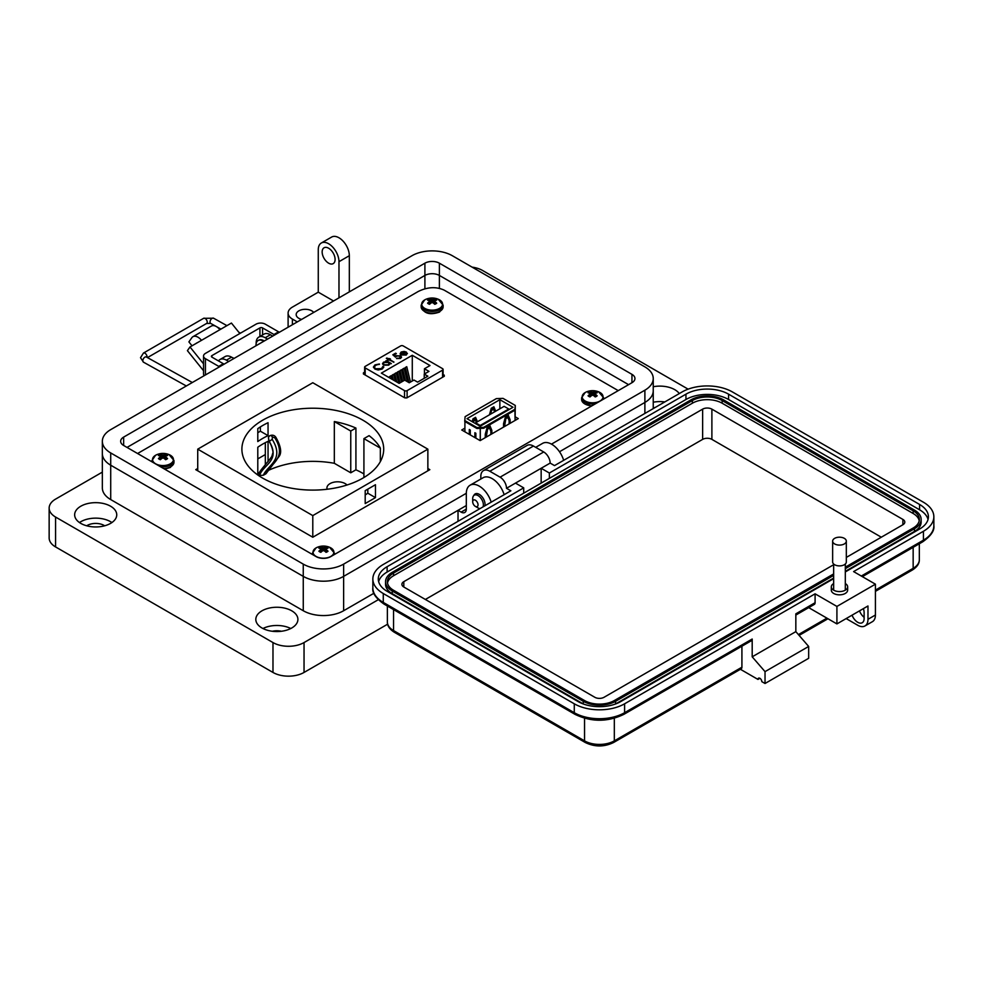 <?xml version="1.0" encoding="UTF-8"?>
<svg xmlns="http://www.w3.org/2000/svg" width="983" height="983" viewBox="0 0 983 983"><rect width="100%" height="100%" fill="white"/><g stroke="black" fill="none" stroke-linecap="round" stroke-linejoin="round"><path stroke-width="1.47" d="M265.324 454.551L257.792 458.901M469.296 434.351L469.296 429.485L470.279 430.05L470.279 434.916L470.279 430.05M474.887 437.582L474.887 432.717L475.87 433.282L475.87 438.148L475.87 433.282M514.895 409.321L515.092 420.441L515.289 405.438L514.895 409.321L483.661 427.347L476.952 427.58L476.952 428.49L480.245 428.379L480.245 440.556M464.91 431.82L464.91 421.535M485.27 437.656L485.27 434.179L487.236 427.077L489.866 425.565L491.844 430.394L491.844 433.859M490.861 434.425L490.861 431.242L489.534 428.023L487.568 429.166L486.253 437.091M480.306 440.519L480.306 428.367L483.661 428.256L514.895 410.23M509.145 423.87L509.145 420.687L507.83 417.468L505.852 418.611L504.537 426.524M503.554 427.101L503.554 423.624L505.532 416.522L508.162 414.998L510.128 419.827L510.128 423.304M476.46 422.321L474.912 417.726M472.639 420.011L474.15 419.139L475.268 419.79L476.337 422.395M494.744 411.766L493.196 407.159M490.935 409.456L492.446 408.584L493.564 409.235L494.621 411.828M515.289 405.438L503.063 398.385L496.354 398.606L465.119 416.645L464.726 421.424L476.952 428.49M483.661 427.347L483.661 428.256M513.015 407.281L499.868 399.688L466.986 418.672L480.146 426.266L513.015 407.281M476.952 427.58L464.726 420.515M472.97 422.125L475.268 419.79M477.419 421.768L475.6 417.32L472.97 418.844L472.184 421.67M495.702 411.201L493.884 406.765L491.254 408.277L489.448 414.826M490.529 414.199L491.586 410.366L493.564 409.235M499.868 408.805L499.868 399.688M489.534 428.023L488.428 427.384L486.917 428.256M489.178 425.958L490.726 430.923M507.461 415.404L509.01 420.368M507.83 417.468L506.712 416.829L505.201 417.701M494.351 411.152L495.444 411.349M490.8 409.923L491.586 410.366M472.516 420.478L473.302 420.933M476.46 421.51L477.16 421.916M486.253 433.908L485.467 433.454M487.568 429.166L486.782 428.711M491.844 430.394L490.726 429.743M504.537 423.341L503.763 422.899M505.852 418.611L505.078 418.156M510.128 419.827L509.01 419.188M475.6 422.813L480.196 425.467L508.739 409.002L504.132 406.335L475.6 422.813L475.6 423.648M508.739 409.002L508.739 409.751M480.196 425.467L480.196 426.229M464.91 428.146L461.727 429.989L480.146 440.617L518.274 418.598L515.092 416.755M618.246 390.632L444.218 290.157C436.182 286.471 427.507 286.925 418.193 291.509L137.571 453.519M364.632 372.164L363.427 372.852L363.501 374.031L404.775 397.869L406.827 397.906L444.304 376.268L443.1 374.437M444.304 376.268L444.23 375.088L444.23 376.317M363.427 373.995L363.427 372.852L363.501 374.031M197.73 468.522L195.752 469.665L312.791 537.234L429.841 469.665L427.863 468.522M346.999 485.012A10.69 6.168 0 0 0 345.18 483.611A10.69 6.168 0 0 0 333.52 482.272A10.69 6.168 0 0 0 326.921 487.973A10.69 6.168 0 0 0 327.155 489.251M268.052 422.715L268.052 435.629A70.899 40.942 0 0 0 257.792 441.551L257.792 428.637A70.899 40.942 180 0 1 268.052 422.715M355.92 428.06A70.899 40.942 0 0 0 334.331 421.547L350.759 431.033L355.92 428.06L355.92 469.813A70.899 40.942 0 0 1 362.936 473.364A70.899 40.942 0 0 1 363.919 473.941M334.331 421.547L334.331 463.3A70.899 40.942 0 0 0 268.052 470.55L268.052 470.316M257.792 474.998L257.792 447.24A70.899 40.942 180 0 1 268.052 441.318L268.052 461.605M362.936 420.208A70.899 40.942 0 0 0 285.66 411.336A70.899 40.942 0 0 0 241.892 449.157A70.899 40.942 0 0 0 262.658 478.107A70.899 40.942 0 0 0 339.934 486.978A70.899 40.942 0 0 0 383.702 449.157A70.899 40.942 0 0 0 362.936 420.208M380.347 448.113A70.899 40.942 0 0 0 369.08 435.653L363.919 438.627L380.347 448.113L380.347 461.592M365.197 494.953A70.899 40.942 0 0 0 367.802 493.22L367.802 489.153M263.333 475.268L265.975 473.757C270.276 463.484 287.54 458.385 274.835 437.853L272.365 436.907L272.205 439.364C284.91 459.872 267.634 465.045 263.333 475.268L259.659 475.391L259.426 473.634M274.835 437.853L275.916 437.361C281.064 446.577 282.01 453.089 278.742 456.898L265.975 473.757M334.331 463.3L350.759 472.798L355.92 469.813M257.792 473.327L259.881 472.123M312.791 515.596L427.863 449.157L312.791 382.731L197.73 449.157L312.791 515.596L312.791 537.234M197.73 449.157L197.73 470.796M365.197 503.554L375.457 497.631L375.457 484.73L365.197 490.652L365.197 503.554M427.863 449.157L427.863 470.796M257.792 432.704L260.384 431.205L260.384 426.905M265.324 464.554L265.324 442.669M363.919 438.627L363.919 477.529M350.759 431.033L350.759 472.798M260.384 431.205L268.052 435.629M367.802 493.22L375.457 497.631M259.659 475.391C262.952 464.504 280.941 461.187 269.219 441.355L272.205 439.364M259.143 474.101L259.229 473.806C257.669 472.651 268.875 461.359 271.861 456.284L272.807 453.003C273.778 453.396 271.394 443.837 268.961 441.478L269.219 441.355M269.133 441.244L268.396 437.324L269.711 435.764A2.789 1.61 60 0 1 269.821 435.69L269.821 435.69A2.789 1.61 60 0 1 272.365 436.907M275.916 437.361L275.916 437.361C274.503 435.236 272.463 434.683 269.821 435.69L269.354 436.01M407.109 397.746L407.109 390.62L442.571 370.136A1.831 1.057 180 0 0 443.1 369.387A1.831 1.057 180 0 0 442.571 368.65L403.214 345.93A1.831 1.057 0 0 0 400.634 345.93L365.172 366.401A1.831 1.057 0 0 0 364.632 367.151A1.831 1.057 0 0 0 365.172 367.9L404.517 390.62L404.517 397.71M406.507 353.401L407.245 353.266L406.323 355.023L401.224 354.986L400.13 353.683L401.15 352.012L404.148 351.423L406.434 352.111L401.961 354.691L405.623 354.703L406.409 353.032L407.429 353.561M406.507 353.733L406.409 353.032M388.961 359.864L388.076 360.38L387.462 360.024L388.346 359.508L386.319 358.34L389.833 358.648L390.448 359.004L389.575 359.508L393.962 362.051L388.961 359.864M383.788 367.101L382.203 369.043L378.185 369.977L374.867 369.067L373.393 367.04L374.99 364.89L379.413 363.993L375.653 365.32L374.326 367.114L375.531 368.748L381.502 368.637L382.805 366.561L383.8 366.917M430.026 365.541L424.447 368.76L428.981 371.377L424.238 374.118L427.863 376.206L417.603 382.129L413.99 380.04L409.247 382.768L404.713 380.151L399.123 383.382L381.367 373.122L412.282 355.281L430.026 365.541M407.109 390.62A1.831 1.057 180 0 1 404.517 390.62M389.858 363.857L388.764 365.16L383.542 365.16L382.498 363.698L383.591 362.149L386.638 361.572L385.705 361.031L386.319 360.675L391.332 363.563L389.87 363.685M399.872 356.03L396.702 356.104L395.547 357.185L392.819 354.802L395.633 353.18L396.333 353.585L394.011 354.924L395.436 356.178L400.511 355.686L401.568 357.099L400.536 358.463L396.505 358.549L399.86 358.033L399.872 356.03L400.572 357.21M405.623 354.703L401.961 354.691M404.148 351.423L406.434 352.492M401.15 352.012L404.148 351.803M400.13 354.064L401.15 352.393M405.623 355.084L406.409 353.413M389.575 359.508L393.63 362.236M388.961 359.164L389.833 359.028M386.933 357.996L388.961 359.532M388.346 359.508L387.794 360.208M383.751 366.868L381.502 368.637M375.531 368.748L381.502 369.018M374.339 367.298L375.531 369.129M374.99 364.89L379.413 364.374M373.393 367.224L374.99 365.271M424.447 373.995L424.447 368.76M412.282 381.023L412.282 355.281M407.92 381.994L405.303 371.205L405.303 367.531L406.753 366.696L410.476 382.068M401.875 381.797L400.044 370.566L401.494 369.731L404.099 380.507M392.303 379.438L392.156 375.125L393.605 374.29L395.264 381.146M395.793 381.453L394.785 373.601L396.235 372.766L398.754 383.161M389.526 377.828L389.526 376.636L390.976 375.801L391.775 379.131M399.245 383.309L397.415 372.09L398.865 371.255L401.469 382.018M404.505 380.274L402.674 372.729L402.674 369.055L404.124 368.207L407.392 381.687M424.238 374.118L424.238 378.295M386.638 361.572L383.591 362.53L382.51 363.882M386.319 360.675L391.001 363.759M399.86 358.033L400.597 357.394M397.12 358.193L399.86 358.414M400.511 355.686L401.555 357.296M396.112 355.637L400.511 356.067M395.436 356.178L396.112 356.018M394.011 354.924L395.436 356.559M393.089 355.023L395.633 353.561M400.978 353.745L401.408 354.679L405.205 352.492L401.408 354.679L400.978 353.548M405.303 367.531L408.953 382.596M400.044 370.566L402.649 381.343M392.156 375.125L393.347 380.04M394.785 373.601L396.825 382.055M389.526 376.636L389.858 378.025M397.415 372.09L400.02 382.866M402.674 369.055L405.463 380.581M389.022 363.771L388.162 365.172L384.169 365.185L383.382 363.857M400.978 353.364L401.408 354.31L401.801 352.356L405.205 352.111M384.218 362.506L388.224 362.481L389.047 363.587L388.162 364.791L384.169 364.804L383.358 363.673L384.218 362.506M203.53 370.714L187.409 350.648L189.989 346.974L201.503 340.327A10.014 5.787 -120 0 0 192.951 336.69A10.014 5.787 -120 0 0 191.82 337.734L188.896 341.9L192.029 345.795M239.84 333.52L231.423 323.051L219.909 329.698A10.014 5.787 -120 0 0 211.357 326.061L192.951 336.69M196.305 343.313A2.691 1.561 60 0 1 196.612 343.03A2.691 1.561 60 0 1 197.03 342.907L196.293 343.337M203.53 363.808L189.989 346.974M259.93 336.456L259.93 327.904L211.923 355.613A1.855 1.069 0 0 0 211.382 356.374A1.855 1.069 0 0 0 211.923 357.136L223.338 363.722A10.985 6.34 -120 0 1 224.075 364.189M279.307 332.303A10.985 6.34 -120 0 0 278.57 331.824L265.275 324.157A6.512 3.76 0 0 0 256.072 324.157L205.435 353.389A6.512 3.76 0 0 0 203.53 356.043L203.53 373.97A6.512 3.76 0 0 0 204.218 375.653M203.53 356.043A6.512 3.76 0 0 0 205.435 358.697L218.73 366.376L223.338 363.722M259.93 327.904A1.855 1.069 180 0 1 262.559 327.904L273.962 334.49A10.985 6.34 60 0 1 274.699 334.957M219.467 366.843A10.985 6.34 -120 0 0 218.73 366.376M551.463 444.132L644.885 390.19A28.544 16.478 0 0 0 653.24 378.541A28.544 16.478 0 0 0 644.885 366.88L452.327 255.715A28.544 16.478 0 0 0 411.963 255.715L110.71 429.632A28.544 16.478 0 0 0 102.343 441.293A28.544 16.478 0 0 0 110.71 452.942L303.256 564.119A28.544 16.478 0 0 0 343.632 564.119L466.311 493.294M439.389 263.186L631.946 374.351A10.248 5.923 180 0 1 634.944 378.541A10.248 5.923 180 0 1 631.946 382.719L330.693 556.648A10.248 5.923 180 0 1 316.194 556.648L123.649 445.471A10.248 5.923 180 0 1 120.651 441.293A10.248 5.923 180 0 1 123.649 437.103L424.902 263.186A10.248 5.923 180 0 1 439.389 263.186L439.389 275.437L628.579 384.66L439.389 275.437A10.248 5.923 180 0 0 424.902 275.437A10.248 5.91 180 0 1 439.389 275.437L439.389 288.338M491.181 502.178A18.296 10.567 -120 0 0 470.095 485.209A18.296 10.567 -120 0 0 466.311 493.589L466.311 509.12A7.323 4.227 60 0 1 464.787 512.475A7.323 4.227 60 0 1 461.125 512.118L458.029 510.324L343.632 576.37A28.544 16.478 180 0 1 303.268 576.37L110.71 465.205A28.544 16.478 180 0 1 102.343 453.544A28.544 16.478 0 0 0 110.71 465.205L303.256 576.37A28.544 16.478 0 0 0 343.632 576.37L466.311 505.545M644.885 413.438L644.885 402.44A28.544 16.478 0 0 0 653.24 390.792A28.544 16.478 180 0 1 644.885 402.44L559.487 451.75L644.885 402.44L644.885 390.19M127.016 447.425L424.902 275.437L127.016 447.425M472.7 501.76A3.785 2.187 60 0 1 475.367 500.212A3.785 2.187 60 0 1 478.045 504.844A3.785 2.187 60 0 1 475.367 506.392A3.785 2.187 60 0 1 472.7 501.76L472.7 498.664A7.569 4.362 60 0 1 474.261 495.199A7.569 4.362 60 0 1 478.045 495.579A7.569 4.362 60 0 1 483.022 506.884M479.999 508.629A7.569 4.362 60 0 1 478.045 507.928L475.367 506.392L478.045 507.928M263.702 341.31A10.211 5.898 -120 0 0 258.124 340.511A10.211 5.898 -120 0 0 256.022 345.733M264.28 340.978A10.211 5.898 -120 0 0 258.701 340.179A10.211 5.898 -120 0 0 258.418 340.364M234.015 358.439A10.211 5.898 -120 0 0 232.148 357.505M833.658 583.546A8.171 4.718 0 0 0 831.311 586.863A8.171 4.718 0 0 0 836.349 591.213A8.171 4.718 0 0 0 845.257 590.193A8.171 4.718 0 0 0 847.653 586.863A8.171 4.718 0 0 0 845.306 583.546M847.653 586.863L847.653 590.119A8.171 4.718 180 0 1 845.257 593.449A8.171 4.718 180 0 1 836.349 594.482A8.171 4.718 180 0 1 831.311 590.119L831.311 586.863M759.896 678.307L757.967 679.425L740.42 669.288M585.303 742.521A3.625 2.101 -60 0 1 584.541 740.863L393.544 630.582A3.625 2.101 -60 0 0 394.294 632.241L585.303 742.521C594.727 747.08 604.152 747.08 613.576 742.521L741.17 668.858A3.625 2.101 -120 0 0 741.919 667.199L741.919 646.187M575.03 714.358A3.625 2.101 -60 0 1 574.281 712.7L383.272 602.419A3.625 2.101 -60 0 0 384.021 604.078L575.03 714.358C591.299 722.173 607.568 722.173 623.849 714.358L751.442 640.695A3.625 2.101 -120 0 0 752.192 639.036L752.192 656.816L765.032 671.635L765.032 683.492L761.813 681.649A2.728 1.573 -120 0 0 760.633 678.909A2.728 1.573 -120 0 0 758.532 678.172A2.728 1.573 -120 0 0 757.967 679.425M808.702 607.629L836.914 623.91L836.914 606.425L815.091 593.818L815.091 602.714L795.837 613.834L795.837 631.627L808.665 646.445L808.665 658.303L765.032 683.492M480.822 479.016L480.822 476.436A12.705 7.336 -120 0 1 483.464 470.611A12.705 7.336 -120 0 1 489.817 471.25L500.077 477.173A9.08 5.234 -120 0 1 506.503 488.293L510.865 490.812L383.272 564.475A35.585 20.545 0 0 0 372.852 578.999A35.585 20.545 0 0 0 383.272 593.523L574.281 703.803L574.281 712.7A35.585 20.545 180 0 0 624.598 712.7L752.192 639.036M808.665 646.445L765.032 671.635M795.837 631.627L752.192 656.816M815.091 593.818L624.598 703.803A35.585 20.545 180 0 1 574.281 703.803M836.914 606.425L875.423 584.185L853.6 571.59L923.43 531.275A35.585 20.545 0 0 0 933.85 516.751A35.585 20.545 0 0 0 923.43 502.227L732.421 391.947A35.585 20.545 0 0 0 682.104 391.947L554.51 465.61L550.148 463.091A9.08 5.234 -120 0 0 543.722 451.971L533.462 446.049A12.705 7.336 -120 0 0 527.109 445.422L483.464 470.611M541.154 483.108L541.154 468.277L550.148 463.091M506.503 488.293L541.154 468.277L549.374 473.02L685.95 394.171A30.129 17.399 180 0 1 728.575 394.171L919.572 504.451A30.129 17.399 180 0 1 928.407 516.751A30.129 17.399 180 0 1 919.572 529.051L845.306 571.934M815.091 602.714A3.625 2.101 60 0 1 814.342 604.385L795.837 615.063M833.658 578.655L620.74 701.579A30.129 17.399 180 0 1 578.127 701.579L387.118 591.299A30.129 17.399 180 0 1 378.295 578.999A30.129 17.399 180 0 1 387.118 566.699L523.706 487.851L515.485 483.108M836.914 623.91L867.977 605.983L867.977 619.315A14.524 8.38 60 0 1 864.966 625.962A14.524 8.38 60 0 1 857.704 625.249L846.154 618.577M852.064 615.161A9.08 5.234 -120 0 0 862.238 622.731A9.08 5.234 -120 0 0 864.118 618.577L864.118 612.642A9.08 5.234 -120 0 0 863.344 608.649M859.511 610.861A9.08 5.234 -120 0 0 864.118 617.299M875.423 584.185L875.423 615.014A14.524 8.38 60 0 1 872.413 621.674L864.966 625.962M378.652 581.666A30.129 17.399 180 0 1 387.118 572.032L523.706 493.183L523.706 487.851M549.374 473.02L549.374 478.365L685.95 399.503A30.129 17.399 180 0 1 728.575 399.503L919.572 509.784A30.129 17.399 180 0 1 928.05 519.417M549.374 478.365L523.706 493.183M833.658 575.399L615.616 701.284A22.879 13.209 180 0 1 583.263 701.284L583.263 703.951A22.879 13.209 180 0 1 583.263 703.951L392.254 593.671A22.879 13.209 180 0 1 385.557 584.332L385.557 581.666A22.879 13.209 180 0 1 392.254 572.327L691.086 399.798A22.879 13.209 180 0 1 723.439 399.798L914.448 510.079A22.879 13.209 180 0 1 921.145 519.417A22.879 13.209 180 0 1 914.448 528.756L845.306 568.678M921.145 519.417L921.145 522.084A22.879 13.209 180 0 1 914.448 531.422L845.306 571.344M833.658 578.065L615.616 703.951A22.879 13.209 180 0 1 615.579 703.963L615.616 701.284M583.263 701.284L392.254 591.004A22.879 13.209 180 0 1 385.557 581.666M833.658 573.912L614.326 700.547A21.061 12.152 180 0 1 584.541 700.547L393.544 590.267A21.061 12.152 180 0 1 387.376 581.666A21.061 12.152 180 0 1 393.544 573.077L692.376 400.548A21.061 12.152 180 0 1 722.149 400.548L913.158 510.816A21.061 12.152 180 0 1 919.326 519.417A21.061 12.152 180 0 1 913.158 528.018L845.306 567.191M387.499 583.005A21.061 12.152 180 0 1 393.544 575.743L692.376 403.214A21.061 12.152 180 0 1 722.149 403.214L913.158 513.482A21.061 12.152 180 0 1 919.203 520.757M833.658 564.721L604.053 697.279A6.537 3.772 180 0 1 594.813 697.279L403.804 587.011A6.537 3.772 180 0 1 401.9 584.332A6.537 3.772 180 0 1 403.804 581.666L702.636 409.137A6.537 3.772 180 0 1 711.889 409.137L902.885 519.417A6.537 3.772 180 0 1 904.802 522.084A6.537 3.772 180 0 1 902.885 524.75L846.326 557.41M425.369 599.458L702.636 439.376A6.537 3.772 180 0 1 711.889 439.376L881.321 537.209M846.326 541.141L846.326 561.944A6.844 3.944 180 0 1 844.311 564.746A6.844 3.944 180 0 1 836.865 565.594A6.844 3.944 180 0 1 832.638 561.944L832.638 541.141A6.844 3.944 180 0 1 834.641 538.352A6.844 3.944 180 0 1 842.099 537.492A6.844 3.944 180 0 1 846.326 541.141A6.844 3.944 180 0 1 844.311 543.943A6.844 3.944 180 0 1 836.865 544.791A6.844 3.944 180 0 1 832.638 541.141M655.317 407.404A11.894 6.869 0 0 0 653.24 408.056M104.677 525.794A11.894 6.869 0 0 0 104.112 525.438A11.894 6.869 0 0 0 86.713 525.794M281.371 631.27A11.894 6.869 0 0 0 272.352 631.27M328.629 248.232A9.154 5.284 -120 0 0 324.046 247.777A9.154 5.284 -120 0 0 322.645 255.113A9.154 5.284 -120 0 0 328.629 263.174A9.154 5.284 -120 0 0 333.2 263.628A9.154 5.284 -120 0 0 334.601 256.293A9.154 5.284 -120 0 0 328.629 248.232M297.308 321.908L292.393 319.07A14.634 8.454 180 0 1 288.105 313.086A14.634 8.454 180 0 1 292.393 307.114L318.271 292.172L318.271 249.731A14.647 8.454 60 0 1 321.306 243.022A14.647 8.454 60 0 1 328.629 243.747A14.647 8.454 60 0 1 338.975 261.687L338.975 297.849M349.334 291.865L349.334 255.703A14.647 8.454 -120 0 0 338.975 237.775A14.647 8.454 -120 0 0 331.652 237.05L321.306 243.022M111.915 522.551A21.048 12.152 0 0 0 110.575 521.703A21.048 12.152 0 0 0 79.476 522.551M80.815 523.398A21.048 12.152 180 0 1 74.647 514.809A21.048 12.152 180 0 1 87.647 503.579A21.048 12.152 180 0 1 110.575 506.22A21.048 12.152 180 0 1 116.744 514.809A21.048 12.152 180 0 1 103.756 526.028A21.048 12.152 180 0 1 80.815 523.398M290.784 628.518A21.048 12.152 0 0 0 262.94 628.518M261.982 627.99A21.048 12.152 180 0 1 255.813 619.401A21.048 12.152 180 0 1 268.801 608.182A21.048 12.152 180 0 1 291.742 610.812A21.048 12.152 180 0 1 297.91 619.401A21.048 12.152 180 0 1 284.91 630.631A21.048 12.152 180 0 1 261.982 627.99M313.7 312.447A9.154 5.284 0 0 0 311.795 310.849A9.154 5.284 0 0 0 301.83 309.706A9.154 5.284 0 0 0 296.178 314.585A9.154 5.284 0 0 0 298.857 318.32A9.154 5.284 0 0 0 301.621 319.414M664.803 401.936A21.048 12.152 0 0 0 653.24 402.219M653.24 386.737A21.048 12.152 180 0 1 674.78 389.673A21.048 12.152 180 0 1 679.302 393.569M473.794 495.555A8.233 4.755 60 0 1 475.133 493.933A8.233 4.755 60 0 1 479.249 494.338A8.233 4.755 60 0 1 484.938 505.778M378.234 599.728L304.042 642.563A21.958 12.681 180 0 1 272.979 642.563L55.576 517.046A21.958 12.681 180 0 1 49.15 508.088L49.15 537.971A21.958 12.681 0 0 0 55.576 546.929L272.979 672.446A21.958 12.681 0 0 0 304.042 672.446L387.634 624.18M49.15 508.088A21.958 12.681 180 0 1 55.576 499.118L102.343 472.123M472.098 267.13A21.958 12.681 180 0 1 482.616 270.509L688.125 389.157M373.884 593.277L343.632 610.738A28.544 16.478 180 0 1 303.268 610.738L110.71 499.573A28.544 16.478 180 0 1 102.343 487.912L102.343 441.293M228.72 361.498L226.385 360.159L231.57 357.161L233.905 358.512M267.548 339.086L265.213 337.747L270.386 334.748L272.721 336.1M318.271 292.172L333.544 300.982M563.664 460.327A18.296 10.567 -120 0 0 542.579 443.37L535.698 447.339M458.029 510.324L458.029 521.322M504.132 494.695A18.296 10.567 -120 0 0 483.046 477.738L470.095 485.209M256.17 343.571A12.816 7.397 60 0 1 258.799 337.108L263.985 334.122A12.816 7.397 60 0 1 270.386 334.748M258.799 337.108A12.816 7.397 60 0 1 265.213 337.747M218.496 360.921A12.816 7.397 60 0 1 219.983 359.52L225.156 356.534A12.816 7.397 60 0 1 231.57 357.161M219.983 359.52A12.816 7.397 60 0 1 226.385 360.159M159.271 454.92A5.247 3.035 -0 0 0 158.423 455.559A15.925 8.355 55.8 0 1 160.032 456.051A15.888 4.153 72.4 0 1 160.413 456.505A15.888 5.751 99.2 0 0 160.032 457.12A15.925 9.965 115.5 0 0 158.423 458.57A5.247 3.035 0 0 0 159.271 459.208A5.247 3.035 0 0 0 160.389 459.7A15.925 8.355 -55.8 0 1 162.072 458.287A15.888 11.145 -32.3 0 1 162.994 457.992A15.888 11.145 32.3 0 1 163.915 458.287A15.925 8.355 55.8 0 1 165.586 459.7A5.247 3.035 0 0 0 166.705 459.208A5.247 3.035 0 0 0 167.552 458.57A15.925 9.965 -115.5 0 0 165.943 457.12A15.888 5.751 -99.2 0 0 165.574 456.505A15.888 4.153 -72.4 0 1 165.943 456.051A15.925 8.355 -55.8 0 1 167.552 455.559A5.247 3.035 0 0 0 165.586 454.429A15.925 9.965 115.5 0 0 163.915 454.871A15.888 12.742 140.4 0 0 162.994 455.018A15.888 12.742 -140.4 0 0 162.072 454.871A15.925 9.965 -115.5 0 0 160.389 454.429A5.247 3.035 -0 0 0 159.271 454.92M155.609 455.252A10.432 6.021 -0 0 0 155.609 463.779A10.432 6.021 -0 0 0 170.366 463.779A10.432 6.021 -0 0 0 169.039 454.601L169.039 454.601A15.925 15.925 0 0 0 156.936 454.601L156.936 454.601A10.432 6.021 -0 0 0 155.609 455.252M160.254 459.651L160.032 457.12M160.745 459.38L160.413 456.505M160.979 459.172L160.389 454.429M161.863 458.447L162.072 454.871M162.994 457.992L162.994 455.018M164.112 458.447L163.915 454.871M165.009 459.172L165.586 454.429M165.242 459.38L165.574 456.505M165.722 459.651L165.943 457.12M319.733 547.556A5.247 3.035 -0 0 0 318.885 548.195A15.925 8.355 55.8 0 1 320.495 548.686A15.888 4.153 72.4 0 1 320.863 549.141A15.888 5.751 99.2 0 0 320.495 549.755A15.925 9.965 115.5 0 0 318.885 551.205A5.247 3.035 0 0 0 319.733 551.844A5.247 3.035 0 0 0 320.851 552.335A15.925 8.355 -55.8 0 1 322.522 550.922A15.888 11.145 -32.3 0 1 323.444 550.64A15.888 11.145 32.3 0 1 324.365 550.922A15.925 8.355 55.8 0 1 326.049 552.335A5.247 3.035 0 0 0 327.167 551.844A5.247 3.035 0 0 0 328.015 551.205A15.925 9.965 -115.5 0 0 326.405 549.755A15.888 5.751 -99.2 0 0 326.037 549.141A15.888 4.153 -72.4 0 1 326.405 548.686A15.925 8.355 -55.8 0 1 328.015 548.195A5.247 3.035 0 0 0 326.049 547.064A15.925 9.965 115.5 0 0 324.365 547.519A15.888 12.742 140.4 0 0 323.444 547.654A15.888 12.742 -140.4 0 0 322.522 547.519A15.925 9.965 -115.5 0 0 320.851 547.064A5.247 3.035 -0 0 0 319.733 547.556M316.071 547.9A10.432 6.021 -0 0 0 316.071 556.415A10.432 6.021 -0 0 0 330.829 556.415A10.432 6.021 -0 0 0 329.502 547.248L329.502 547.248A15.925 15.925 0 0 0 317.398 547.248L317.398 547.248A10.432 6.021 -0 0 0 316.071 547.9M320.716 552.286L320.495 549.755M321.195 552.016L320.863 549.141M321.429 551.819L320.851 547.064M322.326 551.082L322.522 547.519M323.444 550.64L323.444 547.654M324.574 551.082L324.365 547.519M325.471 551.819L326.049 547.064M325.692 552.016L326.037 549.141M326.184 552.286L326.405 549.755M428.428 299.52A5.247 3.035 -0 0 0 427.58 300.159A15.925 8.355 55.8 0 1 429.19 300.651A15.888 4.153 72.4 0 1 429.571 301.105A15.888 5.751 99.2 0 0 429.19 301.72A15.925 9.965 115.5 0 0 427.58 303.169A5.247 3.035 0 0 0 428.428 303.808A5.247 3.035 0 0 0 429.546 304.3A15.925 8.355 -55.8 0 1 431.23 302.887A15.888 11.145 -32.3 0 1 432.151 302.604A15.888 11.145 32.3 0 1 433.073 302.887A15.925 8.355 55.8 0 1 434.744 304.3A5.247 3.035 0 0 0 435.862 303.808A5.247 3.035 0 0 0 436.71 303.169A15.925 9.965 -115.5 0 0 435.1 301.72A15.888 5.751 -99.2 0 0 434.732 301.105A15.888 4.153 -72.4 0 1 435.1 300.651A15.925 8.355 -55.8 0 1 436.71 300.159A5.247 3.035 0 0 0 434.744 299.029A15.925 9.965 115.5 0 0 433.073 299.483A15.888 12.742 140.4 0 0 432.151 299.618A15.888 12.742 -140.4 0 0 431.23 299.483A15.925 9.965 -115.5 0 0 429.546 299.029A5.247 3.035 -0 0 0 428.428 299.52M424.767 299.864A10.432 6.021 -0 0 0 424.767 308.379A10.432 6.021 -0 0 0 439.524 308.379A10.432 6.021 -0 0 0 438.197 299.213L438.197 299.213A15.925 15.925 0 0 0 426.094 299.213L426.094 299.213A10.432 6.021 -0 0 0 424.767 299.864M429.411 304.251L429.19 301.72M429.903 303.98L429.571 301.105M430.136 303.784L429.546 299.029M431.021 303.047L431.23 299.483M432.151 302.604L432.151 299.618M433.27 303.047L433.073 299.483M434.167 303.784L434.744 299.029M434.4 303.98L434.732 301.105M434.879 304.251L435.1 301.72M588.891 392.156A5.247 3.035 -0 0 0 588.043 392.807A15.925 8.355 55.8 0 1 589.653 393.298A15.888 4.153 72.4 0 1 590.021 393.753A15.888 5.751 99.2 0 0 589.653 394.355A15.925 9.965 115.5 0 0 588.043 395.805A5.247 3.035 0 0 0 588.891 396.444A5.247 3.035 0 0 0 590.009 396.935A15.925 8.355 -55.8 0 1 591.68 395.535A15.888 11.145 -32.3 0 1 592.602 395.24A15.888 11.145 32.3 0 1 593.523 395.535A15.925 8.355 55.8 0 1 595.207 396.935A5.247 3.035 0 0 0 596.325 396.444A5.247 3.035 0 0 0 597.173 395.805A15.925 9.965 -115.5 0 0 595.563 394.355A15.888 5.751 -99.2 0 0 595.194 393.753A15.888 4.153 -72.4 0 1 595.563 393.298A15.925 8.355 -55.8 0 1 597.173 392.807A5.247 3.035 0 0 0 595.207 391.676A15.925 9.965 115.5 0 0 593.523 392.119A15.888 12.742 140.4 0 0 592.602 392.254A15.888 12.742 -140.4 0 0 591.68 392.119A15.925 9.965 -115.5 0 0 590.009 391.676A5.247 3.035 -0 0 0 588.891 392.156M585.229 392.5A10.432 6.021 -0 0 0 585.229 401.027A10.432 6.021 -0 0 0 599.986 401.027A10.432 6.021 -0 0 0 598.659 391.848L598.659 391.848A15.925 15.925 0 0 0 586.556 391.848L586.556 391.848A10.432 6.021 -0 0 0 585.229 392.5M589.874 396.899L589.653 394.355M590.353 396.616L590.021 393.753M590.586 396.419L590.009 391.676M591.483 395.694L591.68 392.119M592.602 395.24L592.602 392.254M593.732 395.694L593.523 392.119M594.629 396.419L595.207 391.676M594.85 396.616L595.194 393.753M595.342 396.899L595.563 394.355M365.172 374.99L365.172 367.9M442.571 370.136L442.571 377.275M211.923 355.613L211.923 357.136M219.909 329.698L201.503 340.327M273.962 334.49L278.57 331.824M262.559 334.945L262.559 327.904M205.435 374.953L205.435 358.697M303.256 564.119L303.268 610.738M343.632 610.738L343.632 564.119M110.71 452.942L110.71 499.573M631.946 374.351L631.946 382.719M424.902 263.186L424.902 288.793M123.649 437.103L123.649 445.471M226.938 325.643L213.569 318.209A2.974 1.745 119 0 0 212.082 318.357A2.974 1.745 119 0 0 210.03 322.019A2.974 1.745 119 0 0 210.681 323.407L206.614 323.456L147.462 357.603M213.569 318.209L203.641 318.308A2.974 1.72 60 0 1 205.914 319.094A2.974 1.72 60 0 1 207.229 322.055A2.974 1.72 60 0 1 207.229 322.092A2.974 1.72 60 0 1 206.614 323.456M203.641 318.308L143.457 353.057A2.974 1.72 60 0 1 145.73 353.831A2.974 1.72 60 0 1 147.045 356.792A2.974 1.72 60 0 1 147.045 356.841A2.974 1.72 60 0 1 146.995 357.333M143.457 353.057L140.52 357.701L143.493 362.186A2.974 1.745 -61 0 1 142.842 360.81A2.974 1.745 -61 0 1 144.894 357.148A2.974 1.745 -61 0 1 146.381 357.001L192.324 382.51M393.544 609.583L393.544 630.582A21.061 12.152 180 0 1 387.376 621.981L387.376 606.019M613.576 742.521A3.625 2.101 -120 0 0 614.326 740.863A21.061 12.152 180 0 1 584.541 740.863L584.541 718.278M741.919 667.199L614.326 740.863L614.326 718.278M875.423 591.348L912.408 569.993A3.625 2.101 -120 0 0 913.158 568.334L875.423 590.119M826.9 618.135L798.405 634.588M912.408 569.993C917.102 567.007 919.412 563.578 919.326 559.732A21.061 12.152 180 0 1 913.158 568.334L913.158 547.322M624.598 703.803L624.598 712.7A3.625 2.101 -120 0 1 623.849 714.358M489.817 471.25L533.462 446.049M500.077 477.173L543.722 451.971M383.272 593.523L383.272 602.419A35.585 20.545 180 0 1 372.852 587.895L372.852 578.999M867.977 619.315L875.423 615.014M387.118 566.699L387.118 572.032M919.572 504.451L919.572 509.784M728.575 394.171L728.575 399.503M685.95 394.171L685.95 399.503M923.43 531.275L923.43 540.171A35.585 20.545 0 0 0 933.85 525.647L933.85 516.751M861.305 576.038L923.43 540.171A3.625 2.101 -120 0 1 922.681 541.83C930.901 536.018 934.624 530.623 933.85 525.647M392.254 593.671L392.254 591.004M914.448 531.422L914.448 528.756M913.158 510.816L913.158 513.482M722.149 400.548L722.149 403.214M692.376 400.548L692.376 403.214M393.544 573.077L393.544 575.743M902.885 519.417L902.885 524.75M711.889 409.137L711.889 439.376M702.636 409.137L702.636 439.376M403.804 581.666L403.804 587.011M55.576 546.929L55.576 517.046M292.393 319.07L292.393 324.746M304.042 642.563L304.042 672.446M272.979 642.563L272.979 672.446M461.125 512.118L466.311 509.133M338.975 261.687L349.334 255.703M160.303 466.642A10.985 6.34 -0 0 0 170.759 464.971A10.985 6.34 -0 0 0 173.979 460.486L173.979 462.219A10.985 6.34 -0 0 1 170.759 466.704A10.985 6.34 -0 0 1 163.608 468.547M156.936 454.601L155.547 455.289L152.009 460.486A10.985 6.34 -0 0 0 152.34 462.047M317.398 547.248L316.01 547.924L312.471 553.134A10.985 6.34 -0 0 0 312.803 554.682M334.097 554.682A10.985 6.34 -0 0 0 334.429 553.134L334.429 554.486M426.094 299.213L424.705 299.889L421.166 305.099A10.985 6.34 -0 0 0 424.386 309.584A10.985 6.34 -0 0 0 439.917 309.584A10.985 6.34 -0 0 0 443.136 305.099L443.136 306.819A10.985 6.34 -0 0 1 439.917 311.304A10.985 6.34 -0 0 1 424.386 311.304A10.985 6.34 -0 0 1 421.166 306.819C423.919 313.626 430.062 315.359 439.585 312.029L443.136 306.819M586.556 391.848L585.168 392.524L581.629 397.734A10.985 6.34 -0 0 0 584.836 402.219A10.985 6.34 -0 0 0 595.28 403.89M590.943 406.397L581.629 399.454A10.985 6.34 -0 0 0 584.836 403.939A10.985 6.34 -0 0 0 591.987 405.795M603.255 399.282A10.985 6.34 -0 0 0 603.587 397.734L603.587 399.086M268.961 441.478L268.396 437.324M364.632 367.151L364.632 374.683M443.1 369.387L443.1 376.968M653.24 408.609L653.24 378.541M477.087 493.564L474.261 495.199M220.942 329.096L216.42 326.589M216.039 326.381L210.681 323.407M143.493 362.186L186.328 385.975M240.479 333.151L238.783 332.217M394.294 632.241C389.587 629.255 387.29 625.839 387.376 621.981M799.105 635.399L827.956 618.749M919.326 559.732L919.326 543.759M384.021 604.078C375.801 598.266 372.078 592.872 372.852 587.895M862.361 576.652L922.681 541.83M833.658 590.169L833.658 564.021M845.306 590.169L845.306 564.021M288.105 313.086L288.105 327.216M173.979 462.219L170.428 467.429L164.653 469.149M152.009 460.486L152.009 461.85M173.979 460.486L169.039 454.601M312.471 553.134L312.471 554.486M334.429 553.134L329.502 547.248M421.166 305.099L421.166 306.819M443.136 305.099L438.197 299.213M581.629 397.734L581.629 399.454M603.587 397.734L598.659 391.848"/></g></svg>
